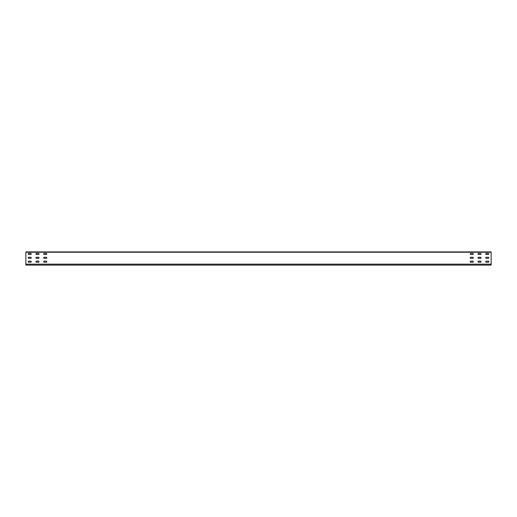 <?xml version="1.0" encoding="UTF-8"?>
<svg xmlns="http://www.w3.org/2000/svg" width="517" height="517" viewBox="0 0 517 517"><rect width="100%" height="100%" fill="white"/><g stroke="black" fill="none" stroke-linecap="round" stroke-linejoin="round"><path stroke-width="0.78" d="M25.85 251.908L25.85 265.092L491.15 265.092L491.15 251.908L25.85 251.908M488.281 258.345A0.543 0.543 0 0 0 488.823 257.802A0.543 0.543 0 0 0 488.281 257.259L486.264 257.259A0.543 0.543 0 0 0 485.721 257.802A0.543 0.543 0 0 0 486.264 258.345L488.281 258.345A0.543 0.543 0 0 0 488.823 257.802A0.543 0.543 0 0 0 488.281 257.259M488.281 254.467A0.543 0.543 0 0 0 488.823 253.925A0.543 0.543 0 0 0 488.281 253.382L486.264 253.382A0.543 0.543 0 0 0 485.721 253.925A0.543 0.543 0 0 0 486.264 254.467L488.281 254.467A0.543 0.543 0 0 0 488.823 253.925A0.543 0.543 0 0 0 488.281 253.382M488.281 262.222A0.543 0.543 0 0 0 488.823 261.68A0.543 0.543 0 0 0 488.281 261.137L486.264 261.137A0.543 0.543 0 0 0 485.721 261.68A0.543 0.543 0 0 0 486.264 262.222L488.281 262.222A0.543 0.543 0 0 0 488.823 261.68A0.543 0.543 0 0 0 488.281 261.137M480.526 258.345A0.543 0.543 0 0 0 481.068 257.802A0.543 0.543 0 0 0 480.526 257.259L478.509 257.259A0.543 0.543 0 0 0 477.966 257.802A0.543 0.543 0 0 0 478.509 258.345L480.526 258.345A0.543 0.543 0 0 0 481.068 257.802A0.543 0.543 0 0 0 480.526 257.259M480.526 254.467A0.543 0.543 0 0 0 481.068 253.925A0.543 0.543 0 0 0 480.526 253.382L478.509 253.382A0.543 0.543 0 0 0 477.966 253.925A0.543 0.543 0 0 0 478.509 254.467L480.526 254.467A0.543 0.543 0 0 0 481.068 253.925A0.543 0.543 0 0 0 480.526 253.382M480.526 262.222A0.543 0.543 0 0 0 481.068 261.68A0.543 0.543 0 0 0 480.526 261.137L478.509 261.137A0.543 0.543 0 0 0 477.966 261.68A0.543 0.543 0 0 0 478.509 262.222L480.526 262.222A0.543 0.543 0 0 0 481.068 261.68A0.543 0.543 0 0 0 480.526 261.137M472.771 258.345A0.543 0.543 0 0 0 473.313 257.802A0.543 0.543 0 0 0 472.771 257.259L470.754 257.259A0.543 0.543 0 0 0 470.212 257.802A0.543 0.543 0 0 0 470.754 258.345L472.771 258.345A0.543 0.543 0 0 0 473.313 257.802A0.543 0.543 0 0 0 472.771 257.259M472.771 254.467A0.543 0.543 0 0 0 473.313 253.925A0.543 0.543 0 0 0 472.771 253.382L470.754 253.382A0.543 0.543 0 0 0 470.212 253.925A0.543 0.543 0 0 0 470.754 254.467L472.771 254.467A0.543 0.543 0 0 0 473.313 253.925A0.543 0.543 0 0 0 472.771 253.382M472.771 262.222A0.543 0.543 0 0 0 473.313 261.68A0.543 0.543 0 0 0 472.771 261.137L470.754 261.137A0.543 0.543 0 0 0 470.212 261.68A0.543 0.543 0 0 0 470.754 262.222L472.771 262.222A0.543 0.543 0 0 0 473.313 261.68A0.543 0.543 0 0 0 472.771 261.137M30.736 257.259A0.543 0.543 0 0 1 31.278 257.802A0.543 0.543 0 0 1 30.736 258.345L28.719 258.345A0.543 0.543 0 0 1 28.177 257.802A0.543 0.543 0 0 1 28.719 257.259L30.736 257.259A0.543 0.543 0 0 1 31.278 257.802A0.543 0.543 0 0 1 30.736 258.345M30.736 253.382A0.543 0.543 0 0 1 31.278 253.925A0.543 0.543 0 0 1 30.736 254.467L28.719 254.467A0.543 0.543 0 0 1 28.177 253.925A0.543 0.543 0 0 1 28.719 253.382L30.736 253.382A0.543 0.543 0 0 1 31.278 253.925A0.543 0.543 0 0 1 30.736 254.467M30.736 261.137A0.543 0.543 0 0 1 31.278 261.68A0.543 0.543 0 0 1 30.736 262.222L28.719 262.222A0.543 0.543 0 0 1 28.177 261.68A0.543 0.543 0 0 1 28.719 261.137L30.736 261.137A0.543 0.543 0 0 1 31.278 261.68A0.543 0.543 0 0 1 30.736 262.222M38.491 257.259A0.543 0.543 0 0 1 39.033 257.802A0.543 0.543 0 0 1 38.491 258.345L36.474 258.345A0.543 0.543 0 0 1 35.931 257.802A0.543 0.543 0 0 1 36.474 257.259L38.491 257.259A0.543 0.543 0 0 1 39.033 257.802A0.543 0.543 0 0 1 38.491 258.345M38.491 253.382A0.543 0.543 0 0 1 39.033 253.925A0.543 0.543 0 0 1 38.491 254.467L36.474 254.467A0.543 0.543 0 0 1 35.931 253.925A0.543 0.543 0 0 1 36.474 253.382L38.491 253.382A0.543 0.543 0 0 1 39.033 253.925A0.543 0.543 0 0 1 38.491 254.467M38.491 261.137A0.543 0.543 0 0 1 39.033 261.68A0.543 0.543 0 0 1 38.491 262.222L36.474 262.222A0.543 0.543 0 0 1 35.931 261.68A0.543 0.543 0 0 1 36.474 261.137L38.491 261.137A0.543 0.543 0 0 1 39.033 261.68A0.543 0.543 0 0 1 38.491 262.222M46.246 257.259A0.543 0.543 0 0 1 46.789 257.802A0.543 0.543 0 0 1 46.246 258.345L44.229 258.345A0.543 0.543 0 0 1 43.686 257.802A0.543 0.543 0 0 1 44.229 257.259L46.246 257.259A0.543 0.543 0 0 1 46.789 257.802A0.543 0.543 0 0 1 46.246 258.345M46.246 253.382A0.543 0.543 0 0 1 46.789 253.925A0.543 0.543 0 0 1 46.246 254.467L44.229 254.467A0.543 0.543 0 0 1 43.686 253.925A0.543 0.543 0 0 1 44.229 253.382L46.246 253.382A0.543 0.543 0 0 1 46.789 253.925A0.543 0.543 0 0 1 46.246 254.467M46.246 261.137A0.543 0.543 0 0 1 46.789 261.68A0.543 0.543 0 0 1 46.246 262.222L44.229 262.222A0.543 0.543 0 0 1 43.686 261.68A0.543 0.543 0 0 1 44.229 261.137L46.246 261.137A0.543 0.543 0 0 1 46.789 261.68A0.543 0.543 0 0 1 46.246 262.222M486.264 257.259A0.543 0.543 0 0 0 485.721 257.802A0.543 0.543 0 0 0 486.264 258.345M486.264 253.382A0.543 0.543 0 0 0 485.721 253.925A0.543 0.543 0 0 0 486.264 254.467M486.264 261.137A0.543 0.543 0 0 0 485.721 261.68A0.543 0.543 0 0 0 486.264 262.222M478.509 257.259A0.543 0.543 0 0 0 477.966 257.802A0.543 0.543 0 0 0 478.509 258.345M478.509 253.382A0.543 0.543 0 0 0 477.966 253.925A0.543 0.543 0 0 0 478.509 254.467M478.509 261.137A0.543 0.543 0 0 0 477.966 261.68A0.543 0.543 0 0 0 478.509 262.222M470.754 257.259A0.543 0.543 0 0 0 470.212 257.802A0.543 0.543 0 0 0 470.754 258.345M470.754 253.382A0.543 0.543 0 0 0 470.212 253.925A0.543 0.543 0 0 0 470.754 254.467M470.754 261.137A0.543 0.543 0 0 0 470.212 261.68A0.543 0.543 0 0 0 470.754 262.222M28.719 258.345A0.543 0.543 0 0 1 28.177 257.802A0.543 0.543 0 0 1 28.719 257.259M28.719 254.467A0.543 0.543 0 0 1 28.177 253.925A0.543 0.543 0 0 1 28.719 253.382M28.719 262.222A0.543 0.543 0 0 1 28.177 261.68A0.543 0.543 0 0 1 28.719 261.137M36.474 258.345A0.543 0.543 0 0 1 35.931 257.802A0.543 0.543 0 0 1 36.474 257.259M36.474 254.467A0.543 0.543 0 0 1 35.931 253.925A0.543 0.543 0 0 1 36.474 253.382M36.474 262.222A0.543 0.543 0 0 1 35.931 261.68A0.543 0.543 0 0 1 36.474 261.137M44.229 258.345A0.543 0.543 0 0 1 43.686 257.802A0.543 0.543 0 0 1 44.229 257.259M44.229 254.467A0.543 0.543 0 0 1 43.686 253.925A0.543 0.543 0 0 1 44.229 253.382M44.229 262.222A0.543 0.543 0 0 1 43.686 261.68A0.543 0.543 0 0 1 44.229 261.137M25.85 264.161L491.15 264.161M25.85 252.218L491.15 252.218"/></g></svg>
